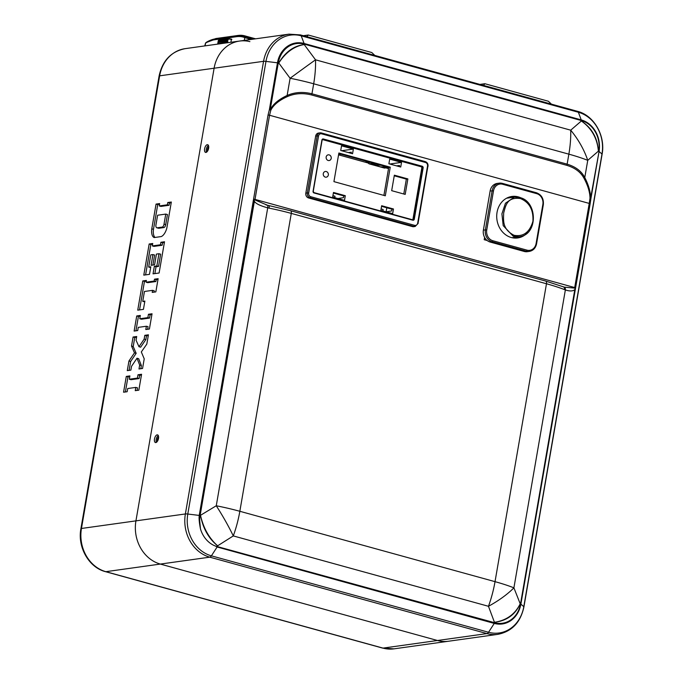 <?xml version="1.0" encoding="UTF-8"?>
<svg xmlns="http://www.w3.org/2000/svg" width="683" height="683" viewBox="0 0 683 683"><rect width="100%" height="100%" fill="white"/><g stroke="black" fill="none" stroke-linecap="round" stroke-linejoin="round"><path stroke-width="1.02" d="M134.124 331.067L137.718 330.563L138.273 327.37L146.375 326.243L145.812 329.53L149.406 329.027L152.044 313.779L148.45 314.282L147.869 317.629L139.759 318.765L140.331 315.452L136.728 315.956L134.124 331.067M267.89 205.378L267.719 207.845C260.035 205.745 255.596 203.543 254.392 201.246L253.572 199.112L199.137 516.391C198.924 518.978 199.359 523.11 200.435 528.779A25.928 22.317 82 0 0 215.563 546.11L494.603 622.708A1.998 0.948 105.4 0 1 494.261 623.417L488.541 632.262L211.397 555.834A34.739 29.898 -98 0 1 187.791 514.034L265.977 61.393A34.739 29.898 -98 0 1 301.22 35.823A3.987 1.904 105.4 0 0 300.392 34.91L577.536 111.338A3.987 1.904 105.4 0 1 578.364 112.251A34.739 29.898 -98 0 1 601.979 154.051L523.793 606.692A34.739 29.898 -98 0 1 488.541 632.262A3.987 1.904 -74.6 0 1 486.928 633.593L209.783 557.166A35.9 30.906 -98 0 1 185.375 513.957L135.934 520.864L214.112 68.223A35.9 30.906 -98 0 1 239.571 41.057A35.9 30.906 82 0 0 214.112 68.223L135.934 520.864A35.9 30.906 82 0 0 160.334 564.073A35.9 30.906 -98 0 1 135.934 520.864L81.456 528.471A3.987 0.709 -170.2 0 0 80.901 528.727C77.333 547.032 88.833 567.505 105.464 571.662L382.608 648.09L393.989 648.85L448.458 641.243A35.9 30.906 -98 0 1 437.479 640.5A35.9 30.906 82 0 0 448.458 641.243L497.907 634.336A35.9 30.906 -98 0 1 486.928 633.593L437.479 640.5L160.334 564.073L437.479 640.5L383.001 648.107A3.987 1.904 105.4 0 1 382.608 648.09M171.331 202.023L167.779 202.518L167.386 204.806L159.259 205.942L159.668 203.577L156.057 204.08L151.78 228.848A10.604 5.063 -74.6 0 0 154.204 237.556L161.222 236.574A9.886 4.721 -74.6 0 0 166.84 228.002L171.331 202.023M164.509 241.773L160.881 242.286L160.445 244.787L152.326 245.923L152.744 243.498L149.167 244.002L143.789 275.129L149.492 274.335L150.798 266.788L148.681 267.087L150.789 254.861L152.932 254.563L151.08 265.311L154.571 264.825L156.424 254.085L158.951 253.726L156.842 265.952L154.349 266.293L153.043 273.849L159.113 273.004L164.509 241.773M158.132 278.681L154.495 279.185L154.17 281.072L146.068 282.199L146.375 280.431L142.781 280.935L137.735 310.15L143.439 309.356L144.873 301.075L142.738 301.374L144.446 291.479L152.574 290.343L152.215 292.392L155.844 291.889L158.132 278.681M148.416 334.824L144.805 335.327L144.156 339.109L138.973 346.716L136.062 340.219L136.702 336.514L133.083 337.018L131.529 346.05L134.483 352.863L128.942 361.017L127.286 370.621L130.871 370.118L131.529 366.344L136.984 358.225L139.665 365.046L138.99 368.974L142.559 368.47L144.224 358.84L141.321 351.958L146.811 344.104L148.416 334.824M138 374.771L137.428 378.092L129.326 379.227L129.898 375.906L126.295 376.41L123.563 392.221L127.149 391.726L127.704 388.533L135.806 387.406L135.243 390.659L138.837 390.164L141.577 374.275L138 374.771L139.691 375.24L139.119 378.561L131.016 379.688L129.326 379.227M249.901 41.629A35.9 30.906 82 0 0 239.571 41.057L185.093 48.664A35.9 30.906 82 0 0 159.643 75.83L81.456 528.471A35.9 30.906 82 0 0 105.856 571.68A3.987 1.904 105.4 0 1 105.464 571.662M171.202 202.74L169.469 202.979L169.077 205.276L160.949 206.411L159.259 205.942M159.549 204.294L157.747 204.541L153.47 229.317A10.604 5.063 -74.6 0 0 154.99 237.445M164.39 242.499L162.571 242.747L162.136 245.257L154.008 246.392L152.326 245.923M158.951 253.726L160.642 254.196L158.533 266.413L156.04 266.763L154.862 273.601M152.932 254.563L154.623 255.032L152.89 265.064M150.67 267.505L148.681 267.087M152.616 244.215L150.849 244.463L145.599 274.873M158.004 279.398L156.185 279.654L155.861 281.533L147.759 282.668L146.068 282.199M152.574 290.343L154.264 290.813L154.034 292.145M144.745 301.792L142.738 301.374M146.256 281.148L144.472 281.396L139.545 309.894M151.916 314.496L150.14 314.743L149.56 318.09L141.449 319.226L139.759 318.765M146.375 326.243L148.066 326.713L147.622 329.274M140.211 316.169L138.418 316.417L135.934 330.811M148.288 335.549L146.495 335.797L145.846 339.571L140.664 347.177L138.973 346.716M136.984 358.225L138.675 358.695L141.355 365.516L140.809 368.718M136.574 337.231L134.773 337.487L133.219 346.52L136.173 353.333L130.632 361.486L129.096 370.365M141.458 374.993L139.691 375.24M135.806 387.406L137.496 387.867L137.061 390.411M129.779 376.623L127.986 376.879L125.373 391.974M208.716 146.606A3.389 1.622 -74.6 0 0 207.419 151.31M158.601 436.761A3.389 1.622 -74.6 0 0 157.303 441.466M167.779 202.518L169.469 202.979M151.78 228.848L153.47 229.317M156.057 204.08L157.747 204.541M167.386 204.806L169.077 205.276M160.881 242.286L162.571 242.747M154.349 266.293L156.04 266.763M156.842 265.952L158.533 266.413M149.167 244.002L150.849 244.463M160.445 244.787L162.136 245.257M154.495 279.185L156.185 279.654M142.781 280.935L144.472 281.396M154.17 281.072L155.861 281.533M148.45 314.282L150.14 314.743M147.869 317.629L149.56 318.09M136.728 315.956L138.418 316.417M144.805 335.327L146.495 335.797M139.665 365.046L141.355 365.516M128.942 361.017L130.632 361.486M134.483 352.863L136.173 353.333M131.529 346.05L133.219 346.52M133.083 337.018L134.773 337.487M144.156 339.109L145.846 339.571M137.428 378.092L139.119 378.561M126.295 376.41L127.986 376.879M165.756 214.086L164.014 224.161L165.704 224.63L167.446 214.556L165.756 214.086L157.619 215.23L155.844 225.518A3.722 1.776 -74.6 0 0 156.834 227.781A3.722 1.776 -74.6 0 0 157.312 227.781L158.994 228.242A3.722 1.776 -74.6 0 1 158.524 228.242L156.834 227.781M157.312 227.781L162.161 227.097A2.698 1.289 -74.6 0 0 164.014 224.161M162.161 227.097L163.852 227.567L158.994 228.242M163.852 227.567A2.698 1.289 -74.6 0 0 165.704 224.63M205.95 152.429A3.987 1.904 -74.6 0 0 208.554 148.672A3.987 1.904 -74.6 0 0 207.683 144.711A3.987 1.904 -74.6 0 0 207.291 144.685A3.987 1.904 -74.6 0 0 204.687 148.442A3.987 1.904 -74.6 0 0 205.557 152.403A3.987 1.904 -74.6 0 0 205.95 152.429M155.835 442.575A3.987 1.904 -74.6 0 0 158.43 438.827A3.987 1.904 -74.6 0 0 157.56 434.866A3.987 1.904 -74.6 0 0 157.167 434.84A3.987 1.904 -74.6 0 0 154.571 438.597A3.987 1.904 -74.6 0 0 155.442 442.558A3.987 1.904 -74.6 0 0 155.835 442.575M590.01 198.266L589.233 203.414L269.554 115.256L270.81 110.236C273.482 104.9 279.057 100.324 287.552 96.508C294.911 93.323 302.919 92.803 311.559 94.963L566.745 165.329C575.001 167.83 580.746 172.142 583.982 178.254C587.918 185.537 589.924 192.205 590.01 198.266L590.949 198.429L590.138 203.782L520.881 604.114L523.793 606.692A3.987 0.709 -170.2 0 1 523.912 606.914C520.583 622.35 511.917 631.485 497.907 634.336M575.453 288.243L520.514 603.917L574.804 289.609L575.59 287.919L574.702 287.56A2.988 1.426 -74.6 0 0 574.634 288.089L575.18 288.593M215.563 546.11L217.117 546.989L211.397 555.834A3.987 1.904 -74.6 0 1 209.783 557.166L105.856 571.68L383.001 648.107A35.9 30.906 82 0 0 393.989 648.85M254.392 201.246L200.102 515.554L199.223 515.417L200.435 528.779M254.247 200.085L254.947 199.931A2.988 1.426 105.4 0 1 255.015 199.393L253.572 199.112L268.06 114.966L269.358 109.75L270.161 109.92C272.893 104.303 278.553 99.487 287.133 95.466C294.774 92.137 303.047 91.573 311.952 93.793A1.998 0.948 105.4 0 1 311.559 94.963M287.552 96.508A1.998 0.427 65.2 0 0 287.133 95.466L290.104 78.263A69.811 1.494 -36.6 0 1 315.529 59.814A69.811 33.305 -74.6 0 1 313.685 83.787L311.952 93.793L567.138 164.159L568.862 154.162L313.685 83.787A69.811 12.388 -170.2 0 0 290.104 78.263L278.775 63.015C285.357 51.942 293.835 45.795 304.208 44.566L304.2 44.113A1.998 0.948 -74.6 0 0 304.089 43.473L301.22 35.823L578.364 112.251L581.233 119.901L304.089 43.473A26.227 22.573 82 0 0 277.469 62.785L269.358 109.75M270.81 110.236L270.161 109.92L278.288 62.913L278.775 63.015C285.682 52.36 294.16 46.213 304.208 44.566L315.529 59.814L570.715 130.18L581.353 120.993C591.615 128.242 597.292 138.299 598.385 151.148L598.701 151.276A25.536 21.976 82 0 0 581.344 120.541L304.2 44.113A25.536 21.976 82 0 0 278.288 62.913L265.977 61.393A3.987 0.709 9.8 0 0 263.561 61.316L159.643 75.83A3.987 0.709 -170.2 0 0 159.088 76.086L80.901 528.727M581.353 120.993C591.896 127.994 597.574 138.043 598.385 151.148L587.747 160.343A69.811 12.388 9.8 0 0 568.862 154.162A69.811 33.305 -74.6 0 0 570.715 130.18A69.811 46.948 49.2 0 1 587.747 160.343L584.776 177.546C588.618 185.042 590.556 191.949 590.59 198.266L599.059 151.464A26.227 22.573 82 0 0 581.233 119.901A1.998 0.948 -74.6 0 1 581.344 120.541L581.353 120.993M564.252 287.142L574.634 288.089M563.338 286.792A2.988 2.22 111.3 0 1 564.508 289.609L565.362 289.925C569.759 291.385 572.909 291.274 574.804 289.609M564.073 287.065A2.988 2.271 109.4 0 1 565.362 289.925L513.906 587.841A69.811 12.388 9.8 0 0 495.021 581.66L239.835 511.285A69.811 33.305 105.4 0 1 233.296 535.916A69.811 15.41 -122.3 0 0 216.263 505.762L267.719 207.845L269.059 208.136A69.811 12.388 9.8 0 1 291.291 213.395L239.835 511.285A69.811 12.388 -170.2 0 0 216.263 505.762L200.102 515.554A25.536 21.976 82 0 0 199.692 521.325M566.745 165.329A1.998 0.948 105.4 0 0 567.138 164.159C575.624 166.737 581.506 171.202 584.776 177.546A1.998 1.016 152.5 0 1 583.982 178.254M254.947 199.931L267.838 205.387M269.008 205.668A2.988 0.47 101.4 0 1 269.102 205.634A2.988 0.47 101.4 0 1 269.059 208.136M484.597 237.419L484.204 239.699L487.184 240.518M527.541 251.651L528.548 251.506M514.794 197.071L512.37 196.397M513.77 197.208L511.371 196.542M208.409 145.377A3.987 1.904 -74.6 0 0 206.471 148.518A3.987 1.904 -74.6 0 0 206.522 152.207M158.285 435.532A3.987 1.904 -74.6 0 0 156.356 438.674A3.987 1.904 -74.6 0 0 156.407 442.353M290.284 210.706A2.988 1.426 105.4 0 1 290.582 210.723A2.988 1.426 105.4 0 1 291.291 213.395L546.477 283.761L495.021 581.66A69.811 33.305 105.4 0 1 488.473 606.291L494.603 622.708A25.536 21.976 82 0 0 520.514 603.917L520.207 603.789C515.093 614.188 506.615 620.343 494.774 622.239C506.777 620.779 515.255 614.632 520.207 603.789L513.906 587.841A69.811 30.043 158.5 0 1 488.473 606.291L233.296 535.916L217.629 545.811C208.708 538.58 203.03 528.531 200.597 515.656C203.483 528.258 209.16 538.306 217.629 545.811L217.459 546.28M479.884 84.41L484.845 83.719L548.381 101.246L551.412 104.14M483.538 85.418L484.845 83.719M303.286 35.712L308.246 35.021L371.791 52.54L374.813 55.434M306.94 36.72L308.246 35.021M231.341 39.682L230.897 42.269M255.553 38.82L244.753 35.849L237.949 35.448L215.546 38.837L238.068 35.456A67.984 32.434 -74.6 0 1 244.753 35.849A67.984 32.434 -74.6 0 1 246.307 36.361L255.075 38.888M215.546 38.837A67.583 32.246 -74.6 0 0 206.633 42.133L206.343 42.397M252.479 39.255L248.347 38.111L248.475 37.394L245.854 36.651A67.583 32.246 -74.6 0 0 237.667 35.747M243.985 36.669A66.985 31.964 105.4 0 1 244.155 36.711A66.985 31.964 105.4 0 1 245.743 37.249L245.479 37.189A66.985 31.964 -74.6 0 0 243.814 36.626A66.985 31.964 -74.6 0 0 237.223 36.233A0.598 0.512 82 0 0 236.617 36.677L214.496 39.768A66.388 31.674 -74.6 0 0 205.583 43.097A0.598 0.47 -120.8 0 1 205.779 42.722L214.923 39.315A0.598 0.512 -98 0 1 215.102 39.324M248.552 39.802L248.732 38.769L244.796 37.616A66.388 31.674 -74.6 0 0 236.617 36.677M205.242 43.994L205.583 43.097L205.242 43.994M251.148 39.435L247.033 37.753L246.751 38.197M231.665 39.187A2.595 0.461 9.8 0 0 228.156 38.76L227.106 42.798M227.567 40.707L228.165 39.827L227.729 39.776L218.68 41.04L218.517 41.97L227.567 40.707L218.065 42.158L218.987 40.015L227.926 38.794M218.056 44.062L218.517 41.97M218.372 42.781L218.219 43.712L227.268 42.448L227.866 41.569L218.329 42.491L227.43 41.518M333.372 193.05L343.797 195.919L343.498 197.66L337.906 198.531M386.074 211.815L391.658 210.945L391.965 209.203L381.541 206.326M396.516 165.858L399.512 165.482L399.316 166.626M351.156 153.351L351.352 152.207L348.347 152.574M338.777 153.598L388.738 167.378L383.897 195.406M394.245 175.787L406.359 179.125L403.79 194.006M338.879 153.001L390.249 167.173L385.306 195.799L333.927 181.627L338.879 153.001M388.738 167.378L390.249 167.173M412.626 219.806A0.999 0.862 82 0 0 412.95 219.226L421.804 167.967A0.999 0.862 82 0 0 421.121 166.763L322.402 139.545M401.519 162.375L400.725 167.019L388.892 163.758L389.694 159.113L401.519 162.375L389.814 164.005M328.344 175.027A2.988 2.578 -98 0 1 323.272 173.627A2.988 2.578 -98 0 1 328.344 175.027M331.221 158.388A2.988 2.578 -98 0 1 326.15 156.988A2.988 2.578 -98 0 1 331.221 158.388M405.198 194.39L391.675 190.668L394.356 175.189L407.871 178.92L405.198 194.39M393.468 208.989L381.643 205.728L380.841 210.373L392.665 213.634L393.468 208.989L391.965 209.203M340.732 150.473L352.556 153.735L353.359 149.09L341.534 145.829L340.732 150.473M332.681 197.088L333.475 192.452L345.308 195.714L344.505 200.35L332.681 197.088M384.529 167.011L386.493 167.087M375.496 163.724L372.645 164.074L375.18 164.774L375.36 163.741M387.91 167.147L380.397 166.831L373.644 164.97L381.157 165.286M373.644 164.97L375.18 164.774M384.469 167.344L383.035 166.942M388.721 167.489L384.316 168.035L369.102 163.843L373.806 163.263M388.525 168.616L385.904 167.898M367.855 162.921L338.555 154.836M366.481 160.983L366.028 161.376L366.481 160.983M384.316 168.035L384.913 167.958M386.117 211.807L386.809 207.786M343.797 195.919L345.308 195.714M332.928 195.654L335.003 196.234L334.755 197.669M305.822 193.144L315.674 136.079L317.185 135.866L307.333 192.93L305.822 193.144A3.987 3.432 -98 0 0 308.537 197.942L412.464 226.602A3.987 3.432 -98 0 0 413.685 226.688L415.187 226.474L418.158 223.392L417.68 223.153A2.988 2.578 82 0 1 414.641 225.356A0.999 0.478 105.4 0 1 413.975 226.397L412.464 226.602M315.674 136.079A3.987 3.432 -98 0 1 318.509 133.057L320.011 132.852A3.987 3.432 82 0 0 317.185 135.866L318.534 136.028L308.673 193.093A2.988 2.578 82 0 0 310.714 196.695L414.641 225.356M382.924 210.945L383.172 209.51L381.088 208.938M339.75 153.871L338.734 153.829M341.654 150.73L353.359 149.09M354.486 157.935L357.021 158.635M366.967 161.376L369.102 163.843L365.815 161.29M406.359 179.125L407.871 178.92M521.735 198.258A20.942 18.031 82 0 0 518.303 196.892A20.942 18.031 82 0 0 511.9 196.456A20.942 18.031 82 0 0 496.712 215.982A20.942 18.031 82 0 0 511.285 237.513A20.942 18.031 82 0 0 517.697 237.949A20.942 18.031 82 0 0 527.413 232.766M515.153 238.085A20.942 18.031 82 0 0 517.97 236.899M512.455 197.387A20.942 18.031 82 0 0 509.416 197.02M512.096 237.71A19.944 17.169 82 0 0 512.532 237.658L519.046 236.745L513.249 236.292L503.192 225.621L501.911 213.864L505.454 203.235L514.419 197.114L519.934 197.609A0.999 0.589 107.3 0 1 520.062 197.626L520.062 197.626A0.999 0.589 107.3 0 1 520.378 198.54C529.376 202.245 533.551 209.835 532.919 221.301C529.675 232.297 523.374 236.958 514.026 235.285C502.278 229.198 503.456 220.72 503.678 212.968C505.813 205.096 507.204 196.841 520.378 198.54M519.046 236.745C538.076 235.259 537.82 201.613 520.062 197.626L514.419 197.114L507.008 198.147A19.944 17.169 82 0 0 506.581 198.215M529.368 251.395L527.353 251.677A9.972 8.58 -98 0 1 524.305 251.472L490.172 242.055A9.972 8.58 -98 0 1 483.393 230.051L490.138 190.975A9.972 8.58 -98 0 1 497.207 183.428L499.222 183.155A9.972 8.58 82 0 0 492.153 190.702L485.4 229.77A9.972 8.58 82 0 0 492.178 241.773L526.32 251.19A9.972 8.58 82 0 0 529.368 251.395C533.244 250.61 535.643 248.074 536.573 243.78L536.437 243.848M577.536 111.338C594.167 115.495 605.667 135.968 602.099 154.273A3.987 0.709 -170.2 0 0 601.979 154.051L599.059 151.464L590.949 198.429M300.392 34.91L289.011 34.15A35.9 30.906 -98 0 0 263.561 61.316L185.375 513.957A3.987 0.709 9.8 0 1 187.791 514.034L198.932 515.383A3.987 0.709 9.8 0 0 199.223 515.417L253.786 199.538M217.117 546.989L494.261 623.417A26.227 22.573 82 0 0 520.873 604.105M590.138 203.782L589.233 203.414L574.702 287.56L255.015 199.393L269.554 115.256L268.06 114.966M545.469 281.072A2.988 1.426 105.4 0 1 545.76 281.089A2.988 1.426 105.4 0 1 546.477 283.761A69.811 12.388 9.8 0 1 564.508 289.609M205.105 45.872L205.583 43.097M245.479 37.189A0.598 0.529 112 0 0 244.796 37.616L244.318 40.391M237.829 35.49L215.828 38.538L206.983 41.851M248.39 37.044L254.281 38.999M246.307 36.361L245.743 37.249M214.496 39.768A0.598 0.512 -98 0 1 214.923 39.315L237.044 36.225L244.155 36.711M252.334 39.273L248.612 38.248M217.672 44.113L218.295 40.51A2.988 0.529 9.8 0 1 218.705 40.323L227.755 39.051A2.988 0.529 9.8 0 1 231.802 39.546M218.68 41.04L227.729 39.776M227.268 42.448L218.219 43.712M399.393 166.174L398.206 166.319M308.537 197.942L310.039 197.728L413.975 226.397A3.987 3.432 82 0 0 415.187 226.474M308.673 193.093L307.333 192.93A3.987 3.432 82 0 0 310.039 197.728A0.999 0.478 -74.6 0 0 310.714 196.695M321.232 132.929A3.987 3.432 82 0 0 320.011 132.852L321.334 132.937A0.999 0.478 -74.6 0 0 321.232 132.929M318.534 136.028A2.988 2.578 82 0 1 321.573 133.825L425.5 162.486A0.999 0.478 105.4 0 0 425.261 161.598A0.999 0.478 105.4 0 0 425.168 161.589L321.42 132.98M418.022 223.461L427.874 166.396M321.573 133.825A0.999 0.478 -74.6 0 0 321.334 132.937L425.261 161.598C427.302 162.392 428.224 163.971 428.01 166.328L427.532 166.089A2.988 2.578 82 0 0 425.5 162.486M427.532 166.089L417.68 223.153M414.291 219.183L423.144 167.916A1.4 1.204 -98 0 0 422.196 166.242L323.341 138.973A1.4 1.204 -98 0 0 321.924 140.006L313.062 191.266A1.4 1.204 -98 0 0 314.018 192.947L412.874 220.208A1.4 1.204 -98 0 0 414.291 219.183L413.753 219.115A0.999 0.862 -98 0 1 412.805 219.866M422.196 166.242L421.932 166.652A0.999 0.862 -98 0 1 422.606 167.856L413.753 219.115L412.95 219.226M421.804 167.967L423.144 167.916M322.069 140.058A0.999 0.862 -98 0 1 323.068 139.392L421.121 166.763M322.496 139.469L323.341 138.973M321.924 140.006L313.215 191.317M314.018 192.947L313.881 192.589A0.999 0.862 -98 0 1 313.198 191.385L313.062 191.266M322.76 139.375L322.111 140.1L313.258 191.36L313.915 192.589L412.78 219.849L313.958 192.606M351.233 152.89L350.038 153.043M340.851 154.17L338.623 154.443M368.53 162.622L370.587 162.375M536.744 193.665L502.611 184.256A8.973 7.726 82 0 0 493.502 190.864L486.748 229.932A8.973 7.726 82 0 0 492.853 240.74L526.986 250.149A8.973 7.726 82 0 0 536.095 243.541L542.848 204.473A8.973 7.726 82 0 0 536.744 193.665A0.999 0.478 -74.6 0 0 536.505 192.777A0.999 0.478 -74.6 0 0 536.411 192.768L502.457 183.411M513.249 236.292A0.999 0.589 -72.7 0 0 514.026 235.285M502.611 184.256A0.999 0.478 -74.6 0 0 502.372 183.36A0.999 0.478 -74.6 0 0 502.27 183.36A9.972 8.58 82 0 0 499.222 183.155L502.372 183.36L536.505 192.777C541.576 194.775 543.847 198.753 543.327 204.712L543.19 204.772M493.502 190.864L490.138 190.975M486.748 229.932L483.393 230.051M492.853 240.74A0.999 0.478 105.4 0 1 492.178 241.773L490.172 242.055M526.986 250.149A0.999 0.478 105.4 0 1 526.32 251.19L524.305 251.472M536.095 243.541L536.573 243.78L543.327 204.712L542.848 204.473M159.088 76.086C162.417 60.65 171.083 51.515 185.093 48.664M602.099 154.273L523.912 606.914M289.011 34.15L239.571 41.057M565.123 287.389L564.038 287.048M266.02 204.909L290.582 210.723L545.76 281.089L564.038 287.056M204.712 45.923L205.779 42.722M218.295 40.51L228.037 38.752L231.699 39.187M399.384 166.234L398.351 166.362M388.712 167.548L384.614 168.052M338.614 154.503L340.996 154.213M350.183 153.077L351.224 152.949"/></g></svg>
